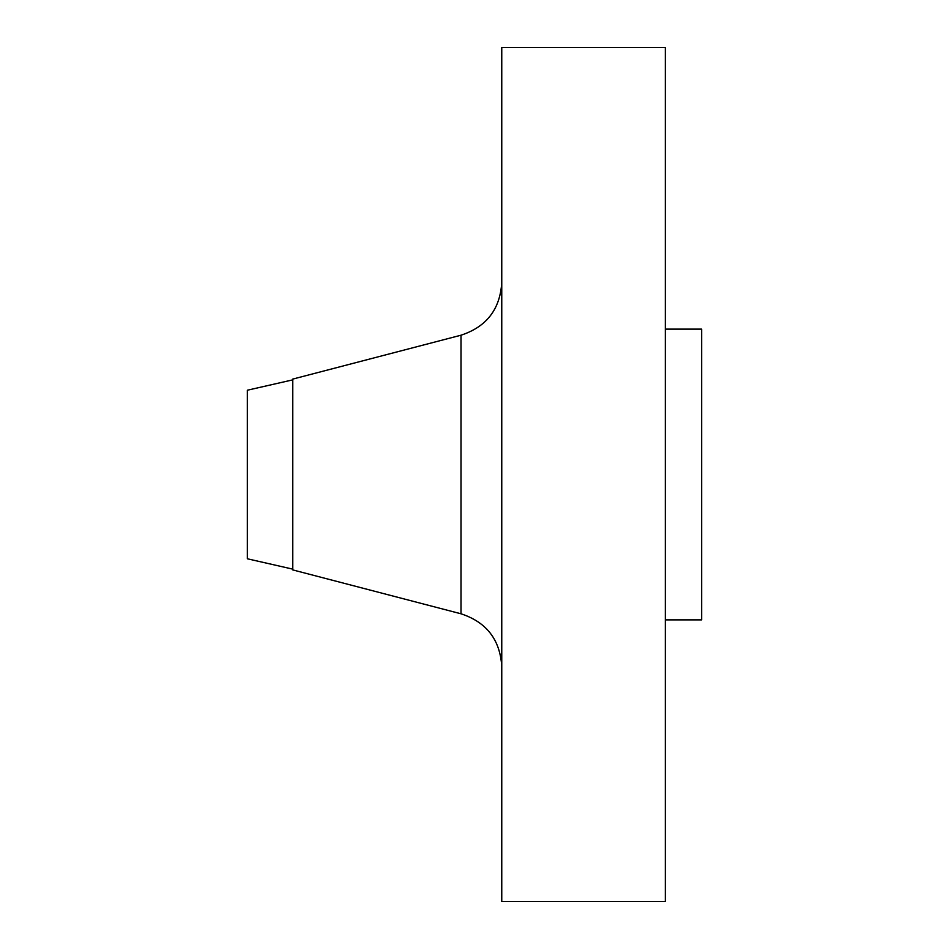 <?xml version="1.0" encoding="UTF-8"?>
<svg xmlns="http://www.w3.org/2000/svg" width="949" height="949" viewBox="0 0 949 949"><rect width="100%" height="100%" fill="white"/><g stroke="black" fill="none" stroke-linecap="round" stroke-linejoin="round"><path stroke-width="1.42" d="M292.778 379.861L247.345 390.217L247.345 558.783L292.778 569.139M461 335.211L292.778 379.09L292.778 569.91L461 613.789L461 335.211C486.529 326.847 500.111 309.267 501.76 282.458M501.76 474.5L501.76 901.55L665.308 901.55L665.308 47.45L501.76 47.45L501.76 474.5M665.308 329.125L701.655 329.125L701.655 619.875L665.308 619.875M461 613.789C486.529 622.153 500.111 639.733 501.76 666.542"/></g></svg>
